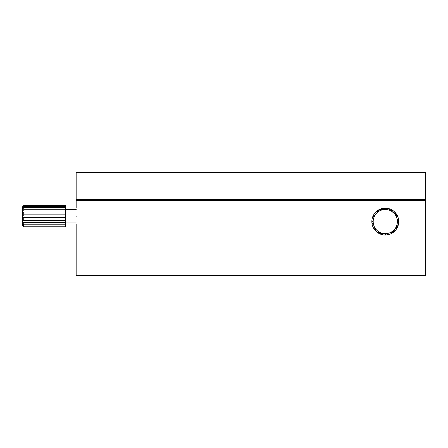 <?xml version="1.0" encoding="UTF-8"?>
<svg xmlns="http://www.w3.org/2000/svg" width="448" height="448" viewBox="0 0 448 448"><rect width="100%" height="100%" fill="white"/><g stroke="black" fill="none" stroke-linecap="round" stroke-linejoin="round"><path stroke-width="0.67" d="M383.034 234.83L381.248 234.399M379.394 233.66L390.27 234.063L386.081 234.998L388.349 234.668M398.294 218.221L398.608 223.3M398.294 224.935L392.241 233.078M377.21 232.327L373.475 227.998A13.44 13.44 0 0 1 372.042 223.905A1.344 1.344 0 0 0 373.089 223.154L373.218 222.471L371.846 221.228A13.44 13.44 0 0 1 372.652 216.978L374.388 216.322L373.822 214.558A13.44 13.44 0 0 1 376.645 211.282L378.476 211.579L378.93 211.053L378.868 209.77A13.44 13.44 0 0 1 382.956 208.342L384.39 209.518L385.498 208.762L385.633 208.146A13.44 13.44 0 0 1 389.883 208.953A1.344 1.344 0 0 0 390.068 210.314M397.214 215.398L394.078 211.417L392.241 210.084M390.27 209.098L386.075 208.163M383.869 208.214L379.394 209.502M377.21 210.834L375.178 212.716M377.222 210.823L385.493 208.141M388.763 208.6L397.813 216.731M76.16 208.141L76.16 200.614L425.6 200.614L425.6 275.341L76.16 275.341L76.16 224.269M76.345 216.205C76.143 226.61 76.143 226.61 76.345 216.205C76.143 205.8 76.143 205.8 76.345 216.205M388.797 208.611L388.231 208.471M388.108 208.443L387.565 208.337M386.798 208.225L382.956 208.342A1.344 1.344 0 0 0 383.79 209.429M382.211 208.494L381.55 208.667M374.427 199.539L76.16 199.539L76.16 172.659L425.6 172.659L425.6 199.539L374.427 199.539M373.218 222.477A1.344 1.344 0 0 0 371.846 221.228A13.44 13.44 0 0 0 372.042 223.905L373.089 223.154M390.538 210.689A1.344 1.344 0 0 0 392.302 210.123A13.44 13.44 0 0 0 389.883 208.953L390.538 210.689L392.302 210.123A13.44 13.44 0 0 1 395.578 212.946L395.282 214.777L397.09 215.169A13.44 13.44 0 0 1 398.518 219.257L397.342 220.69A1.344 1.344 0 0 0 397.342 220.69L398.714 221.934A13.44 13.44 0 0 1 397.908 226.184L396.172 226.839L396.738 228.603A13.44 13.44 0 0 1 393.915 231.879L392.084 231.582L391.692 233.391A13.44 13.44 0 0 1 387.604 234.819L386.17 233.643A1.344 1.344 0 0 0 386.17 233.643L384.927 235.015A13.44 13.44 0 0 1 380.677 234.209L380.022 232.473L378.258 233.038A13.44 13.44 0 0 1 374.982 230.216L375.379 229.723L375.278 228.385A12.096 12.096 0 0 0 397.342 220.69A12.096 12.096 0 0 0 374.388 216.322A1.344 1.344 0 0 0 373.822 214.558A13.44 13.44 0 0 0 372.652 216.978A1.344 1.344 0 0 0 374.013 216.793M378.93 211.053A1.344 1.344 0 0 0 378.868 209.77A13.44 13.44 0 0 0 376.645 211.282A1.344 1.344 0 0 0 377.916 211.798M384.39 209.518A1.344 1.344 0 0 0 385.633 208.146A13.44 13.44 0 0 0 382.956 208.342M375.278 228.385L373.47 227.993A1.344 1.344 0 0 1 375.278 228.385A12.096 12.096 0 0 1 374.388 216.322M373.47 227.993A13.44 13.44 0 0 0 374.982 230.216A1.344 1.344 0 0 0 375.379 229.723M380.022 232.473A1.344 1.344 0 0 0 378.258 233.038A13.44 13.44 0 0 0 380.677 234.209A1.344 1.344 0 0 0 380.778 233.778M380.755 233.43A1.344 1.344 0 0 0 380.492 232.848M386.17 233.643A1.344 1.344 0 0 0 384.927 235.015A13.44 13.44 0 0 0 387.604 234.819A1.344 1.344 0 0 0 386.77 233.733M392.084 231.582A1.344 1.344 0 0 0 391.692 233.391A13.44 13.44 0 0 0 393.915 231.879A1.344 1.344 0 0 0 393.59 231.577M393.282 231.426A1.344 1.344 0 0 0 392.644 231.364M396.172 226.839A1.344 1.344 0 0 0 396.738 228.603A13.44 13.44 0 0 0 397.908 226.184A1.344 1.344 0 0 0 396.547 226.369M397.342 220.69A1.344 1.344 0 0 0 398.714 221.934A13.44 13.44 0 0 0 398.518 219.257A1.344 1.344 0 0 0 398.093 219.38M397.802 219.57A1.344 1.344 0 0 0 397.432 220.091M395.282 214.777A1.344 1.344 0 0 0 397.09 215.169A13.44 13.44 0 0 0 395.578 212.946A1.344 1.344 0 0 0 395.063 214.217M65.408 206.293L65.408 205.537L23.744 205.537L23.744 206.293L65.408 206.293L65.408 207.637L23.744 207.637L23.744 209.709L65.408 209.709L65.408 212.033L23.744 212.033L23.744 214.861L65.408 214.861L65.408 217.549L23.744 217.549L23.744 220.377L65.408 220.377L65.408 222.701L23.744 222.701L23.744 224.773L65.408 224.773L65.408 226.117L23.744 226.117L23.744 226.873L65.408 226.873L23.744 226.873L22.4 225.613L22.4 216.205L23.744 217.549M23.744 209.709L22.4 211.501L23.139 212.173L23.744 212.033M23.744 206.293L22.602 208.236M23.744 214.861L22.4 216.205L22.4 208.057L23.744 207.637M23.744 224.773L22.4 224.353L23.744 226.117M23.744 220.377L23.139 220.237L22.4 220.909L23.744 222.701M65.408 212.033L65.408 214.861M65.408 217.549L65.408 220.377M65.408 222.701L65.408 224.773M65.408 226.117L65.408 226.873M22.876 226.038L23.744 226.873M22.803 206.433L23.744 205.537M22.4 208.057L22.4 206.797M65.408 207.637L65.408 209.709M76.216 222.925L65.408 222.925M76.216 209.485L65.408 209.485"/></g></svg>
